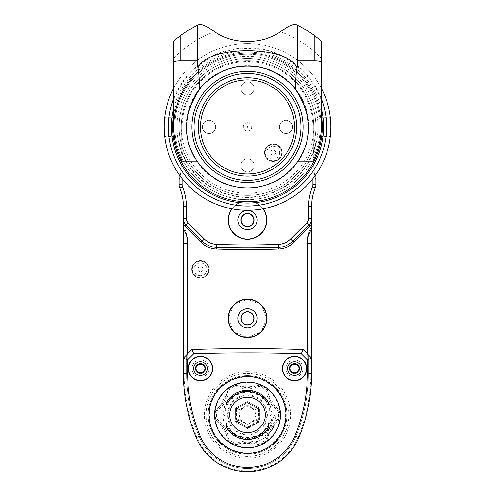 <?xml version="1.0" encoding="UTF-8"?>
<svg xmlns="http://www.w3.org/2000/svg" width="495" height="495" viewBox="0 0 495 495"><rect width="100%" height="100%" fill="white"/><g stroke="black" fill="none" stroke-linecap="round" stroke-linejoin="round"><path stroke-width="0.37" stroke-dasharray="2.48 1.86" d="M259.213 411.432L259.256 414.569L259.213 411.432M258.681 408.641L257.815 407.305L259.361 408.443L259.256 420.045L259.256 409.798A12.827 12.827 0 0 0 257.815 407.305L248.942 402.175A12.827 12.827 0 0 0 246.058 402.175L237.185 407.305A12.827 12.827 0 0 0 235.744 409.798L235.744 420.045A12.827 12.827 0 0 0 237.185 422.538L246.058 427.668A12.827 12.827 0 0 0 248.942 427.668L257.815 422.538A12.827 12.827 0 0 0 259.256 420.045L259.256 409.798L258.681 408.641L256.051 410.479L256.051 419.364L256.051 410.479L255.624 409.736L247.927 405.294L255.624 409.736A0.854 0.854 0 0 1 256.051 410.479M259.256 418.021L259.213 419.018L259.213 418.015M259.256 415.348L259.213 419.642L259.256 415.348M259.256 417.458L259.213 419.642L259.256 417.458M259.256 414.494L259.256 410.145L259.256 414.494M259.256 410.151L259.256 414.569L259.213 410.145M259.256 410.726L259.256 413.325L259.256 410.726M259.256 412.979L259.256 413.795L259.256 412.979M257.889 407.224L248.973 402.076L246.058 402.175L237.185 407.305L235.744 409.798L235.744 420.045L237.185 422.538L246.058 427.668L247.345 427.748L248.942 427.668L257.815 422.538L259.256 420.045M235.744 409.798L235.96 407.886L247.822 401.408A0.644 0.644 0 0 0 247.178 401.408L246.058 402.175M259.361 420.069L259.361 408.443A0.644 0.644 0 0 0 259.04 407.886L248.973 402.076M246.027 402.076L237.185 407.305M237.185 422.538L235.639 421.4L235.639 408.443A0.644 0.644 0 0 1 235.96 407.886L237.111 407.224M235.639 409.773L235.744 420.045M248.942 427.668L247.178 428.435L235.96 421.957A0.644 0.644 0 0 1 235.639 421.4L235.639 420.069M237.111 422.619L246.058 427.668M248.973 427.767L259.04 421.957A0.644 0.644 0 0 0 259.361 421.4L247.822 428.435A0.644 0.644 0 0 1 247.178 428.435L246.027 427.767M258.396 409.056L258.681 421.202M257.815 407.305L248.942 402.175M258.532 421.468L247.655 427.748M258.396 420.787L258.056 420.589A0.854 0.712 -60 0 1 257.685 421.226L255.624 420.107L247.5 424.661L239.376 420.107L236.468 421.468M258.532 408.375L257.685 408.616A0.854 0.712 -120 0 1 258.056 409.254L258.056 420.589L256.051 419.364L255.624 420.107L247.927 424.549A0.854 0.854 0 0 1 247.073 424.549L247.129 426.894L237.315 421.226A0.854 0.712 -120 0 1 236.944 420.589L236.319 421.202M247.655 402.095L247.927 405.294L247.073 405.294L239.376 409.736L247.073 405.294A0.854 0.854 0 0 1 247.927 405.294M247.345 402.095L247.129 402.949A0.854 0.712 180 0 1 247.871 402.949L257.685 408.616L255.624 409.736M236.468 408.375L239.376 409.736L238.949 410.479L238.949 419.364L236.944 420.589L236.944 409.254A0.854 0.712 120 0 1 237.315 408.616L247.129 402.949L247.073 405.294M238.949 419.364A0.854 0.854 -120 0 0 239.376 420.107L238.949 419.364L238.949 410.479L236.319 408.641M247.345 427.748L247.129 426.894A0.854 0.712 0 0 0 247.871 426.894L247.927 424.549M247.5 406.797A8.124 8.124 0 0 0 239.376 414.921A8.124 8.124 0 0 0 247.5 423.046A8.124 8.124 0 0 0 255.624 414.921A8.124 8.124 0 0 0 247.5 406.797M239.376 420.107L247.073 424.549M247.5 434.158A19.237 19.237 0 0 1 228.263 414.921A19.237 19.237 0 0 1 247.5 395.684A19.237 19.237 0 0 1 266.737 414.921A19.237 19.237 0 0 1 247.5 434.158A19.237 19.237 0 0 1 228.263 414.921A19.237 19.237 0 0 1 247.5 395.684A19.237 19.237 0 0 1 266.737 414.921A19.237 19.237 0 0 1 247.5 434.158M247.5 394.942A19.979 19.979 0 0 1 267.479 414.921A19.979 19.979 0 0 1 247.5 434.901A19.979 19.979 0 0 1 227.521 414.921A19.979 19.979 0 0 1 247.5 394.942M268.148 392.541A6.41 6.41 0 0 0 265.326 388.012A32.274 32.274 0 0 0 261.892 386.032A6.41 6.41 0 0 0 256.558 385.853A23.512 23.512 0 0 1 238.442 385.853A6.41 6.41 0 0 0 233.108 386.032A32.274 32.274 0 0 0 229.674 388.012A6.41 6.41 0 0 0 226.852 392.541A23.512 23.512 0 0 1 217.794 408.233A6.41 6.41 0 0 0 215.282 412.935A32.274 32.274 0 0 0 215.282 416.908A6.41 6.41 0 0 0 217.794 421.61A23.512 23.512 0 0 1 226.852 437.302A6.41 6.41 0 0 0 229.674 441.831A32.274 32.274 0 0 0 233.108 443.811A6.41 6.41 0 0 0 238.442 443.99A23.512 23.512 0 0 1 256.558 443.99A6.41 6.41 0 0 0 261.892 443.811A32.274 32.274 0 0 0 265.326 441.831A6.41 6.41 0 0 0 268.148 437.302A23.512 23.512 0 0 1 277.206 421.61A6.41 6.41 0 0 0 279.718 416.908A32.274 32.274 0 0 0 279.718 412.935A6.41 6.41 0 0 0 277.206 408.233A23.512 23.512 0 0 1 268.148 392.541L265.326 388.012A32.274 32.274 0 0 0 261.892 386.032L256.558 385.853L253.446 386.904A28.642 28.642 0 0 0 241.554 386.904L238.442 385.853L233.108 386.032A32.274 32.274 0 0 0 229.674 388.012L226.852 392.541L226.209 395.759C225.132 399.719 223.152 403.153 220.263 406.061L217.794 408.233L215.282 412.935A32.274 32.274 0 0 0 215.282 416.908L217.794 421.61L220.263 423.782C223.152 426.69 225.132 430.124 226.209 434.084L226.852 437.302L229.674 441.831A32.274 32.274 0 0 0 233.108 443.811L238.442 443.99L241.554 442.938A28.642 28.642 0 0 0 253.446 442.938L256.558 443.99L261.892 443.811A32.274 32.274 0 0 0 265.326 441.831L268.148 437.302L268.791 434.084C269.868 430.124 271.848 426.69 274.737 423.782L277.206 421.61L279.718 416.908A32.274 32.274 0 0 0 279.718 412.935L277.206 408.233L274.737 406.061C271.848 403.153 269.868 399.719 268.791 395.759L268.148 392.541L266.873 392.702A5.129 5.129 0 0 0 264.621 389.082A30.993 30.993 0 0 0 261.317 387.177A5.129 5.129 0 0 0 257.053 387.034A24.793 24.793 0 0 1 237.947 387.034A5.129 5.129 0 0 0 233.683 387.177A30.993 30.993 0 0 0 230.379 389.082A5.129 5.129 0 0 0 228.127 392.702A24.793 24.793 0 0 1 218.573 409.254A5.129 5.129 0 0 0 216.562 413.016A30.993 30.993 0 0 0 216.562 416.827A5.129 5.129 0 0 0 218.573 420.589A24.793 24.793 0 0 1 228.127 437.141A5.129 5.129 0 0 0 230.379 440.76A30.993 30.993 0 0 0 233.683 442.666A5.129 5.129 0 0 0 237.947 442.808A24.793 24.793 0 0 1 257.053 442.808A5.129 5.129 0 0 0 261.317 442.666A30.993 30.993 0 0 0 264.621 440.76A5.129 5.129 0 0 0 266.873 437.141A24.793 24.793 0 0 1 276.427 420.589A5.129 5.129 0 0 0 278.438 416.827A30.993 30.993 0 0 0 278.438 413.016A5.129 5.129 0 0 0 276.427 409.254A24.793 24.793 0 0 1 266.873 392.702M253.446 442.938L241.554 442.938M241.554 386.904L253.446 386.904M247.5 447.412A32.491 32.491 0 0 0 279.991 414.921A32.491 32.491 0 0 0 247.5 382.431A32.491 32.491 0 0 0 215.009 414.921A32.491 32.491 0 0 0 247.5 447.412M274.737 406.061A28.642 28.642 0 0 0 268.791 395.759M268.791 434.084A28.642 28.642 0 0 0 274.737 423.782M220.263 423.782A28.642 28.642 0 0 0 226.209 434.084M226.209 395.759A28.642 28.642 0 0 0 220.263 406.061M247.5 376.874A38.047 38.047 0 0 0 209.453 414.921A38.047 38.047 0 0 0 247.5 452.968A38.047 38.047 0 0 0 285.547 414.921A38.047 38.047 0 0 0 247.5 376.874M247.5 375.594A39.334 39.334 0 0 0 208.166 414.921A39.334 39.334 0 0 0 247.5 454.255A39.334 39.334 0 0 1 208.166 414.921A39.334 39.334 0 0 1 247.5 375.594A39.334 39.334 0 0 1 286.834 414.921A39.334 39.334 0 0 1 247.5 454.255A39.334 39.334 0 0 0 286.834 414.921A39.334 39.334 0 0 0 247.5 375.594M311.627 224.408L311.627 226.858A25.653 25.653 0 0 0 307.352 241.034L307.352 373.453A162.453 162.453 0 0 1 294.853 435.934A51.301 51.301 0 0 1 200.147 435.934A162.453 162.453 0 0 1 187.648 373.453L187.648 241.034A25.653 25.653 0 0 0 183.373 226.858L183.373 224.408A10.259 10.259 0 0 0 184.666 225.992L201.007 242.327A23.086 23.086 0 0 0 216.494 249.078A856.727 856.727 0 0 0 278.506 249.078A23.086 23.086 0 0 0 293.993 242.327L310.334 225.992A10.259 10.259 0 0 0 311.627 224.408L311.627 218.734A8.551 8.551 0 0 1 309.121 224.779L292.78 241.121A21.378 21.378 0 0 1 278.444 247.37A855.02 855.02 0 0 1 216.556 247.37A21.378 21.378 0 0 1 202.22 241.121L185.879 224.779A8.551 8.551 0 0 1 183.373 218.734L183.373 224.408M247.5 337.578A19.237 19.237 0 0 1 228.263 318.341A19.237 19.237 0 0 1 247.5 299.098A19.237 19.237 0 0 1 266.737 318.341A19.237 19.237 0 0 1 247.5 337.578A19.237 19.237 0 0 1 228.263 318.341A19.237 19.237 0 0 1 247.5 299.104A19.237 19.237 0 0 1 266.737 318.341A19.237 19.237 0 0 1 247.5 337.578C235.818 336.439 229.402 330.023 228.263 318.341A19.237 19.237 0 0 1 247.5 299.104A19.237 19.237 0 0 0 228.263 318.341C229.402 330.023 235.818 336.439 247.5 337.578L233.894 331.941L228.263 318.341L233.894 304.734L247.5 299.098L261.106 304.734L266.737 318.341L261.106 331.941L247.5 337.578C259.182 336.439 265.598 330.023 266.737 318.341A19.237 19.237 0 0 0 247.5 299.104A19.237 19.237 0 0 1 266.737 318.341C265.598 330.023 259.182 336.439 247.5 337.578M200.475 363.404A5.129 5.129 0 0 0 195.346 368.534A5.129 5.129 0 0 0 200.475 373.669A5.129 5.129 0 0 0 205.604 368.534A5.129 5.129 0 0 0 200.475 363.404A5.129 5.129 0 0 0 195.346 368.534A5.129 5.129 0 0 0 200.475 373.669A5.129 5.129 0 0 0 205.604 368.534A5.129 5.129 0 0 0 200.475 363.404M294.525 363.404A5.129 5.129 0 0 0 289.396 368.534A5.129 5.129 0 0 0 294.525 373.669A5.129 5.129 0 0 0 299.654 368.534A5.129 5.129 0 0 0 294.525 363.404A5.129 5.129 0 0 0 289.396 368.534A5.129 5.129 0 0 0 294.525 373.669A5.129 5.129 0 0 0 299.654 368.534A5.129 5.129 0 0 0 294.525 363.404M209.237 269.305A8.761 8.761 0 0 1 200.475 278.066A8.761 8.761 0 0 1 191.707 269.305A8.761 8.761 0 0 1 200.475 260.537A8.761 8.761 0 0 1 209.237 269.305A8.761 8.761 0 0 1 200.475 278.066A8.761 8.761 0 0 1 191.707 269.305A8.761 8.761 0 0 1 200.475 260.537A8.761 8.761 0 0 1 209.237 269.305M311.627 226.858L311.627 241.034L307.352 241.034M315.903 142.331L315.903 126.943A68.403 68.403 0 0 0 247.5 58.54A68.403 68.403 0 0 0 179.097 126.943L179.097 142.331A70.111 70.111 0 0 0 315.903 142.331L315.903 184.66A8.551 8.551 0 0 1 315.265 187.89A49.166 49.166 0 0 0 311.627 206.458L311.627 218.734A8.551 8.551 0 0 1 309.121 224.779A8.551 8.551 0 0 0 311.627 218.734A8.551 8.551 0 0 1 309.121 224.779L307.005 222.663L290.664 239.005A18.383 18.383 0 0 1 278.332 244.375A852.025 852.025 0 0 1 216.668 244.375A18.383 18.383 0 0 1 204.336 239.005L187.995 222.663A5.556 5.556 0 0 1 186.368 218.734L186.368 206.458A52.154 52.154 0 0 0 182.5 186.757A5.556 5.556 0 0 1 182.092 184.66L182.092 157.818A24.366 24.366 0 0 0 181.263 151.507L179.097 143.439L179.097 152.089L181.263 151.507M183.373 226.858L183.373 373.453A166.728 166.728 0 0 0 196.199 437.58A55.576 55.576 0 0 0 298.801 437.58A166.728 166.728 0 0 0 311.627 373.453A166.728 166.728 0 0 1 298.801 437.58A55.576 55.576 0 0 1 196.199 437.58A166.728 166.728 0 0 1 183.373 373.453A166.728 166.728 0 0 0 196.199 437.58A55.576 55.576 0 0 0 298.801 437.58A166.728 166.728 0 0 0 311.627 373.453L311.627 241.034M183.373 373.453L184.103 373.453A165.998 165.998 0 0 0 196.874 437.302L196.199 437.58A55.576 55.576 0 0 0 298.801 437.58A166.728 166.728 0 0 0 311.627 373.453L311.627 358.114L307.352 353.838L307.352 373.453A162.453 162.453 0 0 1 294.853 435.934A51.301 51.301 0 0 1 200.147 435.934A162.453 162.453 0 0 1 187.648 373.453L187.648 353.838L186.578 354.903L186.578 373.453A163.523 163.523 0 0 0 199.157 436.349A52.371 52.371 0 0 0 295.843 436.349A163.523 163.523 0 0 0 308.422 373.453L308.422 354.903L308.422 373.453A163.523 163.523 0 0 1 295.843 436.349A52.371 52.371 0 0 1 199.157 436.349A163.523 163.523 0 0 1 186.578 373.453L186.578 354.903L184.103 357.384L184.103 373.453L186.578 373.453M179.097 174.599L179.097 126.943A68.403 68.403 0 0 1 247.5 58.54A68.403 68.403 0 0 1 315.903 126.943L315.903 174.599M186.368 218.734L183.373 218.734A8.551 8.551 0 0 0 185.879 224.779A8.551 8.551 0 0 1 183.373 218.734L183.373 206.458A49.166 49.166 0 0 0 179.735 187.89A8.551 8.551 0 0 1 179.097 184.66L179.097 152.089M179.097 142.331L179.097 143.439M183.373 358.114L184.103 357.384M247.5 376.447A38.474 38.474 0 0 1 285.974 414.921A38.474 38.474 0 0 1 247.5 453.395A38.474 38.474 0 0 1 209.026 414.921A38.474 38.474 0 0 1 247.5 376.447M199.157 436.349L196.874 437.302A54.846 54.846 0 0 0 298.126 437.302A165.998 165.998 0 0 0 310.897 373.453L307.352 373.453L311.627 373.453L311.627 358.114M268.451 424.611L269.428 426.028L268.451 424.611L268.451 423.473C268.581 422.371 269.478 421.777 271.13 421.697L268.321 424.456M247.5 371.745A43.176 43.176 0 0 0 204.324 414.921A43.176 43.176 0 0 0 247.5 458.098A43.176 43.176 0 0 0 290.676 414.921A43.176 43.176 0 0 0 247.5 371.745M226.982 428.354L226.97 428.354A4.276 4.276 0 0 0 227.316 428.955A24.583 24.583 0 0 0 231.79 433.83A24.583 24.583 0 0 1 229.822 431.999A24.583 24.583 0 0 0 238.064 437.617A24.583 24.583 0 0 1 235.639 436.454A24.583 24.583 0 0 0 245.174 439.393A24.583 24.583 0 0 1 242.513 438.991A24.583 24.583 0 0 0 252.487 438.991A24.583 24.583 0 0 1 249.827 439.393A24.583 24.583 0 0 0 259.361 436.454A24.583 24.583 0 0 1 256.936 437.617A24.583 24.583 0 0 0 265.178 431.999A24.583 24.583 0 0 1 263.21 433.83A24.583 24.583 0 0 0 267.684 428.955A4.276 4.276 0 0 0 268.03 428.361L268.37 427.34M249.393 438.805L246.009 438.174M245.811 438.49L245.607 438.799M256.354 437.184L252.933 437.58M252.834 437.945L252.728 438.292M262.523 433.589L259.368 434.969M259.386 435.346L259.386 435.711M267.436 428.336L266.972 428.299M266.607 428.255L264.751 430.582M264.875 430.935L264.986 431.287M269.428 426.028A24.583 24.583 0 0 1 268.086 428.361A24.583 24.583 0 0 0 269.428 426.028M271.73 419.073A24.583 24.583 0 0 1 271.13 421.697A24.583 24.583 0 0 0 271.73 419.073C269.237 417.328 269.348 415.781 272.077 414.426C269.348 415.781 269.237 417.328 271.73 419.073M271.879 411.747A24.583 24.583 0 0 1 272.077 414.426A24.583 24.583 0 0 0 271.879 411.747C268.977 410.813 268.63 409.303 270.839 407.206C268.63 409.303 268.977 410.813 271.879 411.747M226.549 424.611L225.572 426.028A24.583 24.583 0 0 0 226.914 428.361A24.583 24.583 0 0 1 225.572 426.028L226.549 424.611L226.549 423.473L223.87 421.69A24.583 24.583 0 0 1 223.27 419.073C225.763 417.328 225.652 415.781 222.923 414.426A24.583 24.583 0 0 1 223.121 411.747C226.023 410.813 226.37 409.303 224.161 407.206A24.583 24.583 0 0 1 225.145 404.7L226.549 404.588L226.549 403.332A4.276 4.276 0 0 1 227.316 400.888A24.583 24.583 0 0 1 229.148 398.568A24.583 24.583 0 0 0 227.471 400.672A24.583 24.583 0 0 1 234.785 393.884A24.583 24.583 0 0 0 232.563 395.4A24.583 24.583 0 0 1 241.548 391.069A24.583 24.583 0 0 0 238.98 391.861A24.583 24.583 0 0 1 248.843 390.376A24.583 24.583 0 0 0 246.157 390.376A24.583 24.583 0 0 1 256.02 391.861A24.583 24.583 0 0 0 253.452 391.069A24.583 24.583 0 0 1 262.437 395.4A24.583 24.583 0 0 0 260.215 393.884A24.583 24.583 0 0 1 267.529 400.672A24.583 24.583 0 0 0 265.852 398.568A24.583 24.583 0 0 1 267.684 400.888A4.276 4.276 0 0 1 268.451 403.332L268.451 404.588L269.855 404.706A24.583 24.583 0 0 1 270.839 407.206A24.583 24.583 0 0 0 269.855 404.706L267.238 401.34M262.356 396.124L264.404 398.89M264.769 398.791L265.128 398.704M256.156 392.578L258.928 394.62M259.25 394.416L259.559 394.23M249.183 391.019L252.438 392.151M241.937 391.452L245.508 391.706M245.656 391.359L245.811 391.031M235.428 394.224L238.751 393.327M238.794 392.95L238.844 392.591M229.866 398.704L232.774 396.866M232.706 396.495L232.644 396.136M226.549 423.473C226.419 422.371 225.522 421.777 223.87 421.69A24.583 24.583 0 0 1 223.27 419.073C225.763 417.328 225.652 415.781 222.923 414.426A24.583 24.583 0 0 1 223.121 411.747C226.023 410.813 226.37 409.303 224.161 407.206A24.583 24.583 0 0 1 225.145 404.7L228.108 402.008M227.929 401.674L227.768 401.346M226.679 424.456L226.611 423.609M230.008 431.293L228.047 428.299L227.459 428.342M227.397 428.342L227.075 428.354M235.614 435.724L233.17 433.292M232.829 433.447L232.489 433.583M242.272 438.304L239.221 436.701M273.865 427.166C275.975 418.733 276.321 414.754 274.911 415.231L274.403 415.385L273.723 416.864L270.573 425.632L265.982 433.564L265.221 435.154L265.419 435.662C265.939 437.073 268.754 434.239 273.865 427.166L273.259 428.392L273.865 427.166M264.67 433.688L270.827 426.95L272.126 425.719L272.671 425.75C274.193 425.774 272.343 429.314 267.121 436.373C259.677 440.934 255.989 442.462 256.051 440.958L256.063 440.42L257.381 439.244L264.67 433.688L270.01 426.764M226.97 428.354L226.667 427.501M226.617 427.253L226.568 426.857M226.562 426.789L226.549 425.118M268.451 425.118L268.451 426.511M267.121 436.373L273.259 428.392M247.5 432.661A17.74 17.74 0 0 1 229.76 414.921A17.74 17.74 0 0 1 247.5 397.182A17.74 17.74 0 0 1 265.24 414.921A17.74 17.74 0 0 1 247.5 432.661M200.475 356.351A12.183 12.183 0 0 0 188.292 368.534A12.183 12.183 0 0 0 200.475 380.723A12.183 12.183 0 0 0 212.658 368.534A12.183 12.183 0 0 0 200.475 356.351M200.475 361.696A6.837 6.837 0 0 0 193.632 368.534A6.837 6.837 0 0 0 200.475 375.377A6.837 6.837 0 0 0 207.312 368.534A6.837 6.837 0 0 0 200.475 361.696M200.475 356.567A11.973 11.973 0 0 0 188.502 368.534A11.973 11.973 0 0 0 200.475 380.507A11.973 11.973 0 0 0 212.442 368.534A11.973 11.973 0 0 0 200.475 356.567A11.973 11.973 0 0 0 188.502 368.534A11.973 11.973 0 0 0 200.475 380.507A11.973 11.973 0 0 0 212.442 368.534A11.973 11.973 0 0 0 200.475 356.567M200.475 380.29A11.756 11.756 0 0 1 188.719 368.534A11.756 11.756 0 0 1 200.475 356.777A11.756 11.756 0 0 1 212.231 368.534A11.756 11.756 0 0 1 200.475 380.29A11.756 11.756 0 0 0 212.231 368.534A11.756 11.756 0 0 0 200.475 356.777A11.756 11.756 0 0 0 188.719 368.534A11.756 11.756 0 0 0 200.475 380.29A11.756 11.756 0 0 1 188.719 368.534A11.756 11.756 0 0 1 200.475 356.777A11.756 11.756 0 0 1 212.231 368.534A11.756 11.756 0 0 1 200.475 380.29M200.475 377.072A8.533 8.533 0 0 0 209.008 368.534A8.533 8.533 0 0 0 200.475 360.001A8.533 8.533 0 0 0 191.942 368.534A8.533 8.533 0 0 0 200.475 377.072M202.944 364.258L198.006 364.258L195.537 368.534L198.006 372.809L202.944 372.809L205.413 368.534L202.944 364.258M294.525 356.351A12.183 12.183 0 0 0 282.342 368.534A12.183 12.183 0 0 0 294.525 380.723A12.183 12.183 0 0 0 306.708 368.534A12.183 12.183 0 0 0 294.525 356.351M294.525 361.696A6.837 6.837 0 0 0 287.688 368.534A6.837 6.837 0 0 0 294.525 375.377A6.837 6.837 0 0 0 301.368 368.534A6.837 6.837 0 0 0 294.525 361.696M294.525 356.567A11.973 11.973 0 0 0 282.558 368.534A11.973 11.973 0 0 0 294.525 380.507A11.973 11.973 0 0 0 306.498 368.534A11.973 11.973 0 0 0 294.525 356.567A11.973 11.973 0 0 0 282.558 368.534A11.973 11.973 0 0 0 294.525 380.507A11.973 11.973 0 0 0 306.498 368.534A11.973 11.973 0 0 0 294.525 356.567M294.525 380.29A11.756 11.756 0 0 1 282.769 368.534A11.756 11.756 0 0 1 294.525 356.777A11.756 11.756 0 0 1 306.281 368.534A11.756 11.756 0 0 1 294.525 380.29A11.756 11.756 0 0 0 306.281 368.534A11.756 11.756 0 0 0 294.525 356.777A11.756 11.756 0 0 0 282.769 368.534A11.756 11.756 0 0 0 294.525 380.29A11.756 11.756 0 0 1 282.769 368.534A11.756 11.756 0 0 1 294.525 356.777A11.756 11.756 0 0 1 306.281 368.534A11.756 11.756 0 0 1 294.525 380.29M294.525 377.072A8.533 8.533 0 0 0 303.058 368.534A8.533 8.533 0 0 0 294.525 360.001A8.533 8.533 0 0 0 285.992 368.534A8.533 8.533 0 0 0 294.525 377.072M296.994 364.258L292.056 364.258L289.587 368.534L292.056 372.809L296.994 372.809L299.463 368.534L296.994 364.258M312.908 178.627L312.908 126.943A65.408 65.408 0 0 0 247.5 61.535A65.408 65.408 0 0 0 182.092 126.943L182.092 178.627M231.889 208.834A19.237 19.237 0 0 1 263.111 208.834M179.097 126.943A68.403 68.403 0 0 1 247.5 58.54A68.403 68.403 0 0 1 315.903 126.943A68.403 68.403 0 0 0 247.5 58.54A68.403 68.403 0 0 0 179.097 126.943A68.403 68.403 0 0 0 247.5 195.346A68.403 68.403 0 0 0 315.903 126.943A68.403 68.403 0 0 0 247.5 58.54A68.403 68.403 0 0 0 179.097 126.943A68.403 68.403 0 0 1 247.5 58.54A68.403 68.403 0 0 1 315.903 126.943A68.403 68.403 0 0 1 247.5 195.346A68.403 68.403 0 0 1 179.097 126.943A68.403 68.403 0 0 1 247.5 58.54A68.403 68.403 0 0 1 315.903 126.943A68.403 68.403 0 0 0 247.5 58.54A68.403 68.403 0 0 0 179.097 126.943A68.403 68.403 0 0 1 247.5 58.54A68.403 68.403 0 0 1 315.903 126.943A68.403 68.403 0 0 0 247.5 58.54A68.403 68.403 0 0 0 179.097 126.943L182.092 126.943M181.238 165.417A51.301 51.301 0 0 1 179.097 180.075A51.301 51.301 0 0 0 181.238 165.417A51.301 51.301 0 0 1 179.097 180.075A51.301 51.301 0 0 0 181.238 165.417A51.301 51.301 0 0 1 179.097 180.075A51.301 51.301 0 0 0 181.238 165.417A51.301 51.301 0 0 1 179.097 180.075A51.301 51.301 0 0 0 181.238 165.417L181.238 126.943L181.238 165.417M313.762 126.943A66.262 66.262 0 0 0 247.5 60.681A66.262 66.262 0 0 0 181.238 126.943A66.262 66.262 0 0 1 247.5 60.681A66.262 66.262 0 0 1 313.762 126.943A66.262 66.262 0 0 0 247.5 60.681A66.262 66.262 0 0 0 181.238 126.943A66.262 66.262 0 0 1 247.5 60.681A66.262 66.262 0 0 1 313.762 126.943A66.262 66.262 0 0 0 247.5 60.681A66.262 66.262 0 0 0 181.238 126.943A66.262 66.262 0 0 1 247.5 60.681A66.262 66.262 0 0 1 313.762 126.943A66.262 66.262 0 0 0 247.5 60.681A66.262 66.262 0 0 0 181.238 126.943A66.262 66.262 0 0 1 247.5 60.681A66.262 66.262 0 0 1 313.762 126.943L313.762 165.417L313.762 126.943M315.903 180.075A51.301 51.301 0 0 1 313.762 165.417A51.301 51.301 0 0 0 315.903 180.075A51.301 51.301 0 0 1 313.762 165.417A51.301 51.301 0 0 0 315.903 180.075A51.301 51.301 0 0 1 313.762 165.417A51.301 51.301 0 0 0 315.903 180.075A51.301 51.301 0 0 1 313.762 165.417A51.301 51.301 0 0 0 315.903 180.075M247.5 239.308A19.237 19.237 0 0 1 228.263 220.071A19.237 19.237 0 0 1 247.5 200.834A19.237 19.237 0 0 1 266.737 220.071A19.237 19.237 0 0 1 247.5 239.308A19.237 19.237 0 0 0 266.737 220.071A19.237 19.237 0 0 0 247.5 200.834A19.237 19.237 0 0 0 228.263 220.071A19.237 19.237 0 0 0 247.5 239.308A19.237 19.237 0 0 0 266.737 220.071A19.237 19.237 0 0 0 247.5 200.834A19.237 19.237 0 0 0 228.263 220.071A19.237 19.237 0 0 0 247.5 239.308M262.864 208.878A19.008 19.008 0 0 0 232.136 208.878M247.5 226.698A6.627 6.627 0 0 1 240.873 220.071A6.627 6.627 0 0 1 247.5 213.444A6.627 6.627 0 0 1 254.127 220.071A6.627 6.627 0 0 1 247.5 226.698A6.627 6.627 0 0 0 254.127 220.071A6.627 6.627 0 0 0 247.5 213.444A6.627 6.627 0 0 0 240.873 220.071A6.627 6.627 0 0 0 247.5 226.698A6.627 6.627 0 0 1 240.873 220.071A6.627 6.627 0 0 1 247.5 213.444A6.627 6.627 0 0 1 254.127 220.071A6.627 6.627 0 0 1 247.5 226.698M247.5 226.487A6.41 6.41 0 0 0 253.91 220.071A6.41 6.41 0 0 0 247.5 213.661A6.41 6.41 0 0 0 241.09 220.071A6.41 6.41 0 0 0 247.5 226.487A6.41 6.41 0 0 0 253.91 220.071A6.41 6.41 0 0 0 247.5 213.661A6.41 6.41 0 0 0 241.09 220.071A6.41 6.41 0 0 0 247.5 226.487A6.41 6.41 0 0 0 253.91 220.071A6.41 6.41 0 0 0 247.5 213.661A6.41 6.41 0 0 0 241.09 220.071A6.41 6.41 0 0 0 247.5 226.487M247.5 324.968A6.627 6.627 0 0 1 240.873 318.341A6.627 6.627 0 0 1 247.5 311.714A6.627 6.627 0 0 1 254.127 318.341A6.627 6.627 0 0 1 247.5 324.968A6.627 6.627 0 0 0 254.127 318.341A6.627 6.627 0 0 0 247.5 311.714A6.627 6.627 0 0 0 240.873 318.341A6.627 6.627 0 0 0 247.5 324.968A6.627 6.627 0 0 1 240.873 318.341A6.627 6.627 0 0 1 247.5 311.714A6.627 6.627 0 0 1 254.127 318.341A6.627 6.627 0 0 1 247.5 324.968M247.5 324.757A6.41 6.41 0 0 0 253.91 318.341A6.41 6.41 0 0 0 247.5 311.93A6.41 6.41 0 0 0 241.09 318.341A6.41 6.41 0 0 0 247.5 324.757A6.41 6.41 0 0 0 253.91 318.341A6.41 6.41 0 0 0 247.5 311.93A6.41 6.41 0 0 0 241.09 318.341A6.41 6.41 0 0 0 247.5 324.757A6.41 6.41 0 0 0 253.91 318.341A6.41 6.41 0 0 0 247.5 311.93A6.41 6.41 0 0 0 241.09 318.341A6.41 6.41 0 0 0 247.5 324.757M204.336 239.005L202.22 241.121A21.378 21.378 0 0 0 216.556 247.37A855.02 855.02 0 0 0 278.444 247.37A21.378 21.378 0 0 0 292.78 241.121A21.378 21.378 0 0 1 278.444 247.37A855.02 855.02 0 0 1 216.556 247.37A21.378 21.378 0 0 1 202.22 241.121L185.879 224.779L202.22 241.121A21.378 21.378 0 0 0 216.556 247.37A21.378 21.378 0 0 1 202.22 241.121L201.007 242.327M315.903 143.439L313.737 151.507A24.366 24.366 0 0 0 312.908 157.818L312.908 184.66A5.556 5.556 0 0 1 312.5 186.757A52.154 52.154 0 0 0 308.632 206.458L308.632 218.734A5.556 5.556 0 0 1 307.005 222.663M308.632 218.734L311.627 218.734A8.551 8.551 0 0 1 309.121 224.779L292.78 241.121A21.378 21.378 0 0 1 278.444 247.37A21.378 21.378 0 0 0 292.78 241.121L309.121 224.779L310.334 225.992M247.5 193.205A66.262 66.262 0 0 1 181.238 126.943A66.262 66.262 0 0 1 247.5 60.681A66.262 66.262 0 0 1 313.762 126.943A66.262 66.262 0 0 1 247.5 193.205M186.151 126.943A61.349 61.349 0 0 0 247.5 188.292A61.349 61.349 0 0 0 308.849 126.943A61.349 61.349 0 0 0 247.5 65.594A61.349 61.349 0 0 0 186.151 126.943M186.578 126.943A60.922 60.922 0 0 0 247.5 187.865A60.922 60.922 0 0 0 308.422 126.943A60.922 60.922 0 0 0 247.5 66.021A60.922 60.922 0 0 0 186.578 126.943A60.922 60.922 0 0 0 247.5 187.865A60.922 60.922 0 0 0 308.422 126.943A60.922 60.922 0 0 0 247.5 66.021A60.922 60.922 0 0 0 186.578 126.943M243.224 126.943A4.276 4.276 0 0 1 247.5 122.667A4.276 4.276 0 0 1 251.776 126.943A4.276 4.276 0 0 1 247.5 131.218A4.276 4.276 0 0 1 243.224 126.943M209.026 133.57A6.627 6.627 0 0 1 202.399 126.943A6.627 6.627 0 0 1 209.026 120.316A6.627 6.627 0 0 1 215.653 126.943A6.627 6.627 0 0 1 209.026 133.57A6.627 6.627 0 0 1 202.399 126.943A6.627 6.627 0 0 1 209.026 120.316A6.627 6.627 0 0 1 215.653 126.943A6.627 6.627 0 0 1 209.026 133.57M285.974 133.57A6.627 6.627 0 0 1 279.347 126.943A6.627 6.627 0 0 1 285.974 120.316A6.627 6.627 0 0 1 292.601 126.943A6.627 6.627 0 0 1 285.974 133.57A6.627 6.627 0 0 1 279.347 126.943A6.627 6.627 0 0 1 285.974 120.316A6.627 6.627 0 0 1 292.601 126.943A6.627 6.627 0 0 1 285.974 133.57M247.5 172.043A6.627 6.627 0 0 1 240.873 165.417A6.627 6.627 0 0 1 247.5 158.79A6.627 6.627 0 0 1 254.127 165.417A6.627 6.627 0 0 1 247.5 172.043A6.627 6.627 0 0 1 240.873 165.417A6.627 6.627 0 0 1 247.5 158.79A6.627 6.627 0 0 1 254.127 165.417A6.627 6.627 0 0 1 247.5 172.043M247.5 95.096A6.627 6.627 0 0 1 240.873 88.469A6.627 6.627 0 0 1 247.5 81.842A6.627 6.627 0 0 1 254.127 88.469A6.627 6.627 0 0 1 247.5 95.096A6.627 6.627 0 0 1 240.873 88.469A6.627 6.627 0 0 1 247.5 81.842A6.627 6.627 0 0 1 254.127 88.469A6.627 6.627 0 0 1 247.5 95.096M266.997 146.44A8.761 8.761 0 0 0 266.997 158.833A8.761 8.761 0 0 0 279.39 158.833A8.761 8.761 0 0 0 279.39 146.44A8.761 8.761 0 0 0 266.997 146.44A8.761 8.761 0 0 0 266.997 158.833A8.761 8.761 0 0 0 279.39 158.833A8.761 8.761 0 0 0 279.39 146.44A8.761 8.761 0 0 0 266.997 146.44M248.075 126.943A0.575 0.575 0 0 0 247.5 126.367A0.575 0.575 0 0 0 246.925 126.943A0.575 0.575 0 0 0 247.5 127.512A0.575 0.575 0 0 0 248.075 126.943M281.748 152.639A8.551 8.551 0 0 1 273.197 161.184A8.551 8.551 0 0 1 264.646 152.639A8.551 8.551 0 0 1 273.197 144.088A8.551 8.551 0 0 1 281.748 152.639A8.551 8.551 0 0 1 273.197 161.184A8.551 8.551 0 0 1 264.646 152.639A8.551 8.551 0 0 1 273.197 144.088A8.551 8.551 0 0 1 281.748 152.639M265.072 152.639A8.124 8.124 0 0 1 273.197 144.515A8.124 8.124 0 0 1 281.315 152.639A8.124 8.124 0 0 1 273.197 160.757A8.124 8.124 0 0 1 265.072 152.639M279.607 152.639A6.41 6.41 0 0 1 273.197 159.05A6.41 6.41 0 0 1 266.78 152.639A6.41 6.41 0 0 1 273.197 146.223A6.41 6.41 0 0 1 279.607 152.639M275.758 152.639A2.568 2.568 0 0 1 273.197 155.201A2.568 2.568 0 0 1 270.629 152.639A2.568 2.568 0 0 1 273.197 150.072A2.568 2.568 0 0 1 275.758 152.639M247.5 239.079A19.008 19.008 0 0 0 266.508 220.071A19.008 19.008 0 0 0 247.5 201.063A19.008 19.008 0 0 0 228.492 220.071A19.008 19.008 0 0 0 247.5 239.079M247.5 229.692A9.622 9.622 0 0 0 257.122 220.071A9.622 9.622 0 0 0 247.5 210.455A9.622 9.622 0 0 0 237.878 220.071A9.622 9.622 0 0 0 247.5 229.692M247.5 337.151A18.81 18.81 0 0 0 266.31 318.341A18.81 18.81 0 0 0 247.5 299.531A18.81 18.81 0 0 0 228.69 318.341A18.81 18.81 0 0 0 247.5 337.151M247.5 337.349A19.008 19.008 0 0 0 266.508 318.341A19.008 19.008 0 0 0 247.5 299.333A19.008 19.008 0 0 0 228.492 318.341A19.008 19.008 0 0 0 247.5 337.349M247.5 327.962A9.622 9.622 0 0 0 257.122 318.341A9.622 9.622 0 0 0 247.5 308.725A9.622 9.622 0 0 0 237.878 318.341A9.622 9.622 0 0 0 247.5 327.962M200.475 277.856A8.551 8.551 0 0 1 191.924 269.305A8.551 8.551 0 0 1 200.475 260.754A8.551 8.551 0 0 1 209.026 269.305A8.551 8.551 0 0 1 200.475 277.856A8.551 8.551 0 0 1 191.924 269.305A8.551 8.551 0 0 1 200.475 260.754A8.551 8.551 0 0 1 209.026 269.305A8.551 8.551 0 0 1 200.475 277.856M200.475 261.181A8.124 8.124 0 0 1 208.599 269.305A8.124 8.124 0 0 1 200.475 277.423A8.124 8.124 0 0 1 192.351 269.305A8.124 8.124 0 0 1 200.475 261.181M200.475 275.715A6.41 6.41 0 0 1 194.059 269.305A6.41 6.41 0 0 1 200.475 262.888A6.41 6.41 0 0 1 206.885 269.305A6.41 6.41 0 0 1 200.475 275.715M200.475 271.866A2.568 2.568 0 0 1 197.907 269.305A2.568 2.568 0 0 1 200.475 266.737A2.568 2.568 0 0 1 203.037 269.305A2.568 2.568 0 0 1 200.475 271.866M259.256 411.976L259.256 414.043L259.256 411.976M247.5 199.621A72.678 72.678 0 0 1 174.822 126.943A72.678 72.678 0 0 1 247.5 54.264A72.678 72.678 0 0 1 320.178 126.943A72.678 72.678 0 0 1 247.5 199.621A72.678 72.678 0 0 1 174.822 126.943A72.678 72.678 0 0 1 247.5 54.264L237.878 54.264L247.5 54.264A72.678 72.678 0 0 1 320.178 126.943A72.678 72.678 0 0 1 247.5 199.621L237.878 199.621L247.5 199.621M247.5 197.48A70.538 70.538 0 0 1 176.963 126.943A70.538 70.538 0 0 1 247.5 56.405A70.538 70.538 0 0 1 318.038 126.943A70.538 70.538 0 0 1 247.5 197.48M321.243 88.067A83.364 83.364 0 0 0 247.5 43.579A83.364 83.364 0 0 1 330.864 126.943A83.364 83.364 0 0 1 247.5 210.307C259.906 209.701 259.906 209.701 247.5 210.307A83.364 83.364 0 0 1 164.136 126.943A83.364 83.364 0 0 1 247.5 43.579C259.906 44.185 259.906 44.185 247.5 43.579C259.906 44.185 259.906 44.185 247.5 43.579A83.364 83.364 0 0 0 173.757 88.067M254.548 210.01L257.122 209.75L257.122 199.621M330.864 126.943C330.258 114.531 330.258 114.531 330.864 126.943C330.258 114.531 330.258 114.531 330.864 126.943C330.258 139.349 330.258 139.349 330.864 126.943C330.258 139.349 330.258 139.349 330.864 126.943M321.243 98.363A79.089 79.089 0 0 0 173.757 98.363M173.757 108.17A76.094 76.094 0 0 1 321.243 108.17M247.5 43.579C235.094 44.185 235.094 44.185 247.5 43.579C235.094 44.185 235.094 44.185 247.5 43.579M247.5 210.307C235.094 209.701 235.094 209.701 247.5 210.307M237.878 199.621L237.878 209.75L246.801 210.307M164.136 126.943C164.742 139.349 164.742 139.349 164.136 126.943C164.742 139.349 164.742 139.349 164.136 126.943C164.742 114.531 164.742 114.531 164.136 126.943C164.742 114.531 164.742 114.531 164.136 126.943M174.822 126.943L174.822 136.564L174.822 126.943M321.243 114.339A74.813 74.813 0 0 0 173.757 114.339M181.844 160.522A73.743 73.743 0 0 1 247.5 53.2A73.743 73.743 0 0 1 321.243 126.943L321.243 100.058A78.495 78.495 0 0 0 173.757 100.058L173.757 40.943A113.287 113.287 0 0 1 198.6 24.75A113.287 113.287 0 0 0 173.757 40.943M198.526 71.806A73.743 73.743 0 0 1 313.156 160.522M296.4 24.75A113.287 113.287 0 0 1 321.243 40.943L321.243 100.058M321.243 131.559L321.243 126.943A73.743 73.743 0 0 1 320.265 138.909A73.743 73.743 0 0 0 321.243 126.943M173.757 100.058L173.757 131.559M197.27 64.412L197.27 25.4M297.73 64.412L297.73 25.4M253.094 66.281A60.922 60.922 0 0 1 308.354 129.746A60.922 60.922 0 0 1 247.5 187.865A60.922 60.922 0 0 1 186.646 129.746A60.922 60.922 0 0 1 241.906 66.281M247.5 182.519A55.576 55.576 0 0 1 191.924 126.943A55.576 55.576 0 0 1 247.5 71.367A55.576 55.576 0 0 1 303.076 126.943A55.576 55.576 0 0 1 247.5 182.519M247.5 173.968A47.025 47.025 0 0 1 200.475 126.943A47.025 47.025 0 0 1 247.5 79.918A47.025 47.025 0 0 1 294.525 126.943A47.025 47.025 0 0 1 247.5 173.968M320.178 126.943L320.178 136.564L320.178 126.943M258.025 421.424L257.685 421.226L247.871 426.894L247.871 427.29M258.025 408.418L247.871 402.553M247.129 402.553L236.975 408.418M236.604 409.056L236.604 420.787M236.975 421.424L247.129 427.29M256.051 419.364A0.854 0.854 0 0 1 255.624 420.107M238.949 410.479A0.854 0.854 0 0 1 239.376 409.736M264.621 389.082L265.326 388.012M276.427 409.254L277.206 408.233M278.438 413.016L279.718 412.935M278.438 416.827L279.718 416.908M276.427 420.589L277.206 421.61M266.873 437.141L268.148 437.302M264.621 440.76L265.326 441.831M261.317 442.666L261.892 443.811M257.053 442.808L256.558 443.99M237.947 442.808L238.442 443.99M233.683 442.666L233.108 443.811M230.379 440.76L229.674 441.831M228.127 437.141L226.852 437.302M218.573 420.589L217.794 421.61M216.562 416.827L215.282 416.908M216.562 413.016L215.282 412.935M218.573 409.254L217.794 408.233M228.127 392.702L226.852 392.541M230.379 389.082L229.674 388.012M233.683 387.177L233.108 386.032M237.947 387.034L238.442 385.853M257.053 387.034L256.558 385.853M261.317 387.177L261.892 386.032M298.801 437.58L295.843 436.349M183.373 241.034L187.648 241.034M308.422 373.453L310.897 373.453L310.897 357.384M247.5 456.39A41.469 41.469 0 0 1 206.031 414.921A41.469 41.469 0 0 1 247.5 373.453A41.469 41.469 0 0 1 288.969 414.921A41.469 41.469 0 0 1 247.5 456.39M315.903 126.943L312.908 126.943M187.995 222.663L184.666 225.992M315.903 152.089L313.737 151.507M315.903 157.818L312.908 157.818M315.903 184.66L312.908 184.66M315.265 187.89L312.5 186.757M311.627 206.458L308.632 206.458M293.993 242.327L290.664 239.005M278.506 249.078L278.332 244.375M216.494 249.078L216.668 244.375M179.097 157.818L182.092 157.818M179.097 184.66L182.092 184.66M179.735 187.89L182.5 186.757M183.373 206.458L186.368 206.458M173.757 58.478A100.627 100.627 0 0 1 214.712 31.804M280.288 31.804A100.627 100.627 0 0 1 321.243 58.478M174.735 138.909A73.743 73.743 0 0 1 173.757 126.943M237.878 54.264L237.878 44.135M257.122 54.264L257.122 44.135M174.822 117.321L164.693 117.321M174.822 136.564L164.693 136.564M320.178 136.564L330.307 136.564M320.178 117.321L330.307 117.321"/><path stroke-width="0.74" d="M311.627 243.175L307.352 243.175L307.352 353.838L303.076 349.563A1710.039 1710.039 0 0 0 191.924 349.563A1710.039 1710.039 0 0 1 303.076 349.563L311.627 358.114L311.627 224.408A10.259 10.259 0 0 1 310.334 225.992L293.993 242.327A23.086 23.086 0 0 1 278.506 249.078A856.727 856.727 0 0 1 216.494 249.078A23.086 23.086 0 0 1 201.007 242.327L184.666 225.992A10.259 10.259 0 0 1 183.373 224.408L183.373 218.734A8.551 8.551 0 0 0 185.879 224.779L184.666 225.992M315.903 174.599L315.903 184.66A8.551 8.551 0 0 1 315.265 187.89A49.166 49.166 0 0 0 311.627 206.458L311.627 224.408M182.092 178.627L182.092 184.66A5.556 5.556 0 0 0 182.5 186.757A52.154 52.154 0 0 1 186.368 206.458L186.368 218.734L183.373 218.734L183.373 206.458A49.166 49.166 0 0 0 179.735 187.89A8.551 8.551 0 0 1 179.097 184.66L179.097 174.599M183.373 228.993A25.653 25.653 0 0 1 187.648 243.175L187.648 353.838L191.924 349.563L183.373 358.114L183.373 224.408M307.352 243.175A25.653 25.653 0 0 1 311.627 228.993M247.5 337.578A19.237 19.237 0 0 1 228.263 318.341A19.237 19.237 0 0 1 247.5 299.104A19.237 19.237 0 0 1 266.737 318.341A19.237 19.237 0 0 1 247.5 337.578M191.924 349.563L193.749 353.776L187.648 359.884L183.373 358.114L183.373 373.453L187.648 373.453L187.648 359.884M183.373 373.453A166.728 166.728 0 0 0 196.199 437.58A55.576 55.576 0 0 0 298.801 437.58A166.728 166.728 0 0 0 311.627 373.453L311.627 358.114L307.352 359.884L307.352 373.453A162.453 162.453 0 0 1 294.853 435.934A51.301 51.301 0 0 1 200.147 435.934A162.453 162.453 0 0 1 187.648 373.453M193.749 353.776A1705.764 1705.764 0 0 1 301.251 353.776L307.352 359.884M200.475 356.351A12.183 12.183 0 0 0 188.292 368.534A12.183 12.183 0 0 0 200.475 380.723A12.183 12.183 0 0 0 212.658 368.534A12.183 12.183 0 0 0 200.475 356.351M294.525 356.351A12.183 12.183 0 0 0 282.342 368.534A12.183 12.183 0 0 0 294.525 380.723A12.183 12.183 0 0 0 306.708 368.534A12.183 12.183 0 0 0 294.525 356.351M303.076 349.563L301.251 353.776M247.5 453.395A38.474 38.474 0 0 0 285.974 414.921A38.474 38.474 0 0 0 247.5 376.447A38.474 38.474 0 0 0 209.026 414.921A38.474 38.474 0 0 0 247.5 453.395M247.5 447.839A32.918 32.918 0 0 0 280.418 414.921A32.918 32.918 0 0 0 247.5 382.004A32.918 32.918 0 0 0 214.583 414.921A32.918 32.918 0 0 0 247.5 447.839M268.451 424.611L268.451 423.473L268.321 424.456M248.929 390.53L249.492 391.706C250.328 392.826 251.312 392.974 252.438 392.151A23.302 23.302 0 0 1 256.249 393.327C256.713 394.645 257.61 395.072 258.928 394.62A23.302 23.302 0 0 1 262.226 396.866C262.282 398.258 263.012 398.933 264.404 398.89A23.302 23.302 0 0 1 266.892 402.008C266.539 403.357 267.034 404.217 268.383 404.582A23.302 23.302 0 0 1 268.451 404.724L268.451 403.332A4.276 4.276 0 0 0 267.684 400.888A24.583 24.583 0 0 0 227.316 400.888A4.276 4.276 0 0 0 226.549 403.332L226.549 404.724A23.302 23.302 0 0 1 226.617 404.582C227.966 404.217 228.461 403.357 228.108 402.008A23.302 23.302 0 0 1 230.596 398.89C231.988 398.933 232.718 398.258 232.774 396.866A23.302 23.302 0 0 1 236.072 394.62C237.39 395.072 238.287 394.645 238.751 393.327A23.302 23.302 0 0 1 242.562 392.151C243.689 392.974 244.672 392.826 245.508 391.706L245.563 391.564M249.492 391.706A23.302 23.302 0 0 0 245.508 391.706L246.071 390.53M226.549 423.473L226.549 424.611L226.611 423.609M247.5 432.661A17.74 17.74 0 0 1 229.76 414.921A17.74 17.74 0 0 1 247.5 397.182A17.74 17.74 0 0 1 265.24 414.921A17.74 17.74 0 0 1 247.5 432.661M268.451 426.511L268.451 425.118A23.302 23.302 0 0 1 266.607 428.255C265.221 428.416 264.602 429.196 264.751 430.582A23.302 23.302 0 0 1 261.83 433.292C260.457 433.038 259.634 433.601 259.368 434.969A23.302 23.302 0 0 1 255.773 436.701C254.535 436.052 253.588 436.349 252.933 437.58A23.302 23.302 0 0 1 248.991 438.174C247.995 437.19 247.005 437.19 246.009 438.174A23.302 23.302 0 0 1 242.067 437.58C241.412 436.349 240.465 436.052 239.221 436.701A23.302 23.302 0 0 1 235.632 434.969C235.366 433.601 234.543 433.038 233.17 433.292A23.302 23.302 0 0 1 230.249 430.582C230.398 429.19 229.779 428.416 228.393 428.255A23.302 23.302 0 0 1 226.549 425.118L226.549 426.511A4.276 4.276 0 0 0 227.316 428.955A24.583 24.583 0 0 0 267.684 428.955A4.276 4.276 0 0 0 268.451 426.511L268.426 426.944M248.991 438.174L249.721 439.251M245.279 439.257L245.928 438.304M255.773 436.701L256.794 437.518M252.549 438.83L252.896 437.729M261.83 433.292L263.043 433.775M259.374 436.281L259.374 435.124M266.749 428.274L267.931 428.354M265.141 431.832L264.806 430.724M266.892 402.008L267.461 400.832M262.226 396.866L262.424 395.573M265.679 398.599L264.553 398.846M256.249 393.327L256.057 392.034M260.061 393.964L259.058 394.534M253.322 391.192L252.537 392.034M242.562 392.151L241.678 391.192M236.072 394.62L234.946 393.964M238.943 392.034L238.769 393.172M230.596 398.89L229.321 398.599M232.576 395.573L232.743 396.712M227.539 400.832L228.034 401.872M230.249 430.582L229.859 431.826M235.632 434.969L235.626 436.274M231.957 433.775L233.034 433.36M242.067 437.58L242.451 438.824M238.206 437.518L239.11 436.807M228.393 428.255L226.97 428.354M200.475 361.696A6.837 6.837 0 0 0 193.632 368.534A6.837 6.837 0 0 0 200.475 375.377A6.837 6.837 0 0 0 207.312 368.534A6.837 6.837 0 0 0 200.475 361.696M202.944 364.258L198.006 364.258L195.537 368.534L198.006 372.809L202.944 372.809L205.413 368.534L202.944 364.258M294.525 361.696A6.837 6.837 0 0 0 287.688 368.534A6.837 6.837 0 0 0 294.525 375.377A6.837 6.837 0 0 0 301.368 368.534A6.837 6.837 0 0 0 294.525 361.696M296.994 364.258L292.056 364.258L289.587 368.534L292.056 372.809L296.994 372.809L299.463 368.534L296.994 364.258M186.368 218.734A5.556 5.556 0 0 0 187.995 222.663L204.336 239.005A18.383 18.383 0 0 0 216.668 244.375A852.025 852.025 0 0 0 278.332 244.375A18.383 18.383 0 0 0 290.664 239.005L307.005 222.663A5.556 5.556 0 0 0 308.632 218.734L308.632 206.458A52.154 52.154 0 0 1 312.5 186.757A5.556 5.556 0 0 0 312.908 184.66L312.908 178.627M263.111 208.834A19.237 19.237 0 0 1 247.5 239.308A19.237 19.237 0 0 1 231.889 208.834M308.632 218.734L311.627 218.734A8.551 8.551 0 0 1 309.121 224.779L292.78 241.121L293.993 242.327M187.995 222.663L185.879 224.779L202.22 241.121A21.378 21.378 0 0 0 216.556 247.37A855.02 855.02 0 0 0 278.444 247.37A21.378 21.378 0 0 0 292.78 241.121L290.664 239.005M232.136 208.878A19.008 19.008 0 0 0 247.5 239.079A19.008 19.008 0 0 0 262.864 208.878M247.5 229.692A9.622 9.622 0 0 0 257.122 220.071A9.622 9.622 0 0 0 247.5 210.455A9.622 9.622 0 0 0 237.878 220.071A9.622 9.622 0 0 0 247.5 229.692M247.5 226.698A6.627 6.627 0 0 0 254.127 220.071A6.627 6.627 0 0 0 247.5 213.444A6.627 6.627 0 0 0 240.873 220.071A6.627 6.627 0 0 0 247.5 226.698M247.5 226.487A6.41 6.41 0 0 0 253.91 220.071A6.41 6.41 0 0 0 247.5 213.661A6.41 6.41 0 0 0 241.09 220.071A6.41 6.41 0 0 0 247.5 226.487M247.5 299.333A19.008 19.008 0 0 0 228.492 318.341A19.008 19.008 0 0 0 247.5 337.349A19.008 19.008 0 0 0 266.508 318.341A19.008 19.008 0 0 0 247.5 299.333M247.5 327.962A9.622 9.622 0 0 0 257.122 318.341A9.622 9.622 0 0 0 247.5 308.725A9.622 9.622 0 0 0 237.878 318.341A9.622 9.622 0 0 0 247.5 327.962M247.5 324.968A6.627 6.627 0 0 0 254.127 318.341A6.627 6.627 0 0 0 247.5 311.714A6.627 6.627 0 0 0 240.873 318.341A6.627 6.627 0 0 0 247.5 324.968M247.5 324.757A6.41 6.41 0 0 0 253.91 318.341A6.41 6.41 0 0 0 247.5 311.93A6.41 6.41 0 0 0 241.09 318.341A6.41 6.41 0 0 0 247.5 324.757M173.757 88.067A83.364 83.364 0 0 0 247.5 210.307L254.548 210.01M246.801 210.307L247.5 210.307A83.364 83.364 0 0 0 321.243 88.067M173.757 98.363A79.089 79.089 0 0 0 247.5 206.031A79.089 79.089 0 0 0 321.243 98.363M321.243 108.17A76.094 76.094 0 0 1 247.5 203.037A76.094 76.094 0 0 1 173.757 108.17M173.757 114.339A74.813 74.813 0 0 0 247.5 201.756A74.813 74.813 0 0 0 321.243 114.339M180.168 35.832L180.168 60.792C176.313 60.817 174.178 61.343 173.757 62.376L173.757 40.943L180.168 35.832A113.287 113.287 0 0 1 197.27 25.4L198.6 24.75C201.143 23.562 206.508 25.913 214.712 31.804C232.867 44.76 262.133 44.76 280.288 31.804C288.492 25.913 293.857 23.562 296.4 24.75L297.73 25.4L297.73 64.412L297.006 67.846C296.053 73.309 295.534 80.487 295.459 89.378C312.036 114.63 312.852 138.55 297.916 161.141A60.922 60.922 0 0 1 197.084 161.141L182.166 161.141A73.743 73.743 0 0 1 181.844 160.522M182.166 161.141C178.429 153.908 175.948 146.495 174.735 138.909A73.743 73.743 0 0 1 198.526 71.806M313.156 160.522A73.743 73.743 0 0 1 312.834 161.141L297.916 161.141M312.834 161.141C316.571 153.908 319.052 146.495 320.265 138.909L321.243 131.559L321.243 62.376C320.822 61.343 318.687 60.817 314.832 60.792L314.832 35.832L321.243 40.943L321.243 62.376M297.73 60.792L314.832 60.792M173.757 62.376L173.757 131.559L174.735 138.909M180.168 60.792L197.27 60.792L197.27 64.412L197.994 67.846C206.638 45.119 288.362 45.119 297.006 67.846M197.084 161.141C182.148 138.55 182.964 114.63 199.541 89.378C199.466 80.487 198.947 73.309 197.994 67.846M295.459 89.378C292.712 83.909 271.155 64.826 247.5 66.021C223.845 64.826 202.288 83.909 199.541 89.378M241.906 66.281A60.922 60.922 0 0 1 253.094 66.281M247.5 71.367A55.576 55.576 0 0 0 191.924 126.943A55.576 55.576 0 0 0 247.5 182.519A55.576 55.576 0 0 0 303.076 126.943A55.576 55.576 0 0 0 247.5 71.367M247.5 180.384A53.441 53.441 0 0 0 300.941 126.943A53.441 53.441 0 0 0 247.5 73.501A53.441 53.441 0 0 0 194.059 126.943A53.441 53.441 0 0 0 247.5 180.384M247.5 77.777A49.166 49.166 0 0 1 296.666 126.943A49.166 49.166 0 0 1 247.5 176.109A49.166 49.166 0 0 1 198.334 126.943A49.166 49.166 0 0 1 247.5 77.777M247.5 79.918A47.025 47.025 0 0 1 294.525 126.943A47.025 47.025 0 0 1 247.5 173.968A47.025 47.025 0 0 1 200.475 126.943A47.025 47.025 0 0 1 247.5 79.918M197.27 25.4L197.27 60.792M314.832 35.832A113.287 113.287 0 0 0 297.73 25.4M183.373 243.175L187.648 243.175M311.627 373.453L307.352 373.453M196.199 437.58L200.147 435.934M298.801 437.58L294.853 435.934M315.265 187.89L312.5 186.757M311.627 206.458L308.632 206.458M315.903 184.66L312.908 184.66M179.097 184.66L182.092 184.66M179.735 187.89L182.5 186.757M183.373 206.458L186.368 206.458M310.334 225.992L307.005 222.663M278.506 249.078L278.332 244.375M216.668 244.375L216.494 249.078M201.007 242.327L204.336 239.005"/></g></svg>
